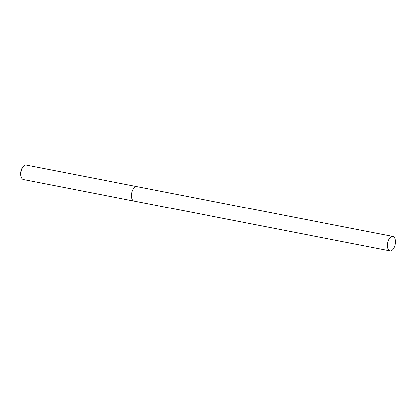 <?xml version="1.0" encoding="UTF-8"?>
<svg xmlns="http://www.w3.org/2000/svg" width="416" height="416" viewBox="0 0 416 416"><rect width="100%" height="100%" fill="white"/><g stroke="black" fill="none" stroke-linecap="round" stroke-linejoin="round"><path stroke-width="0.62" d="M133.853 188.167A7.363 3.827 101 0 0 131.607 193.835A7.363 3.827 101 0 0 131.846 198.468M136.822 186.586L26.317 165.064A7.363 3.827 101 0 0 23.743 166.109A7.363 3.827 101 0 0 21.029 172.297A7.363 3.827 101 0 0 21.507 177.59A7.363 3.827 101 0 0 23.499 179.525L134.004 201.048M23.743 166.109L23.244 166.608A6.63 3.442 101 0 0 20.8 172.177A6.63 3.442 101 0 0 21.232 176.94L21.507 177.59M390.359 250.936A7.363 3.827 101 0 0 395.2 244.031A7.363 3.827 101 0 0 392.787 236.439A7.363 3.827 101 0 0 392.397 236.402A7.363 3.827 101 0 0 387.556 243.303A7.363 3.827 101 0 0 389.969 250.895A7.363 3.827 101 0 0 390.359 250.936M392.787 236.439L136.895 186.602A7.368 3.827 101 0 0 136.51 186.566A7.368 3.827 101 0 0 131.664 193.466A7.368 3.827 101 0 0 134.077 201.063L389.969 250.895"/></g></svg>
